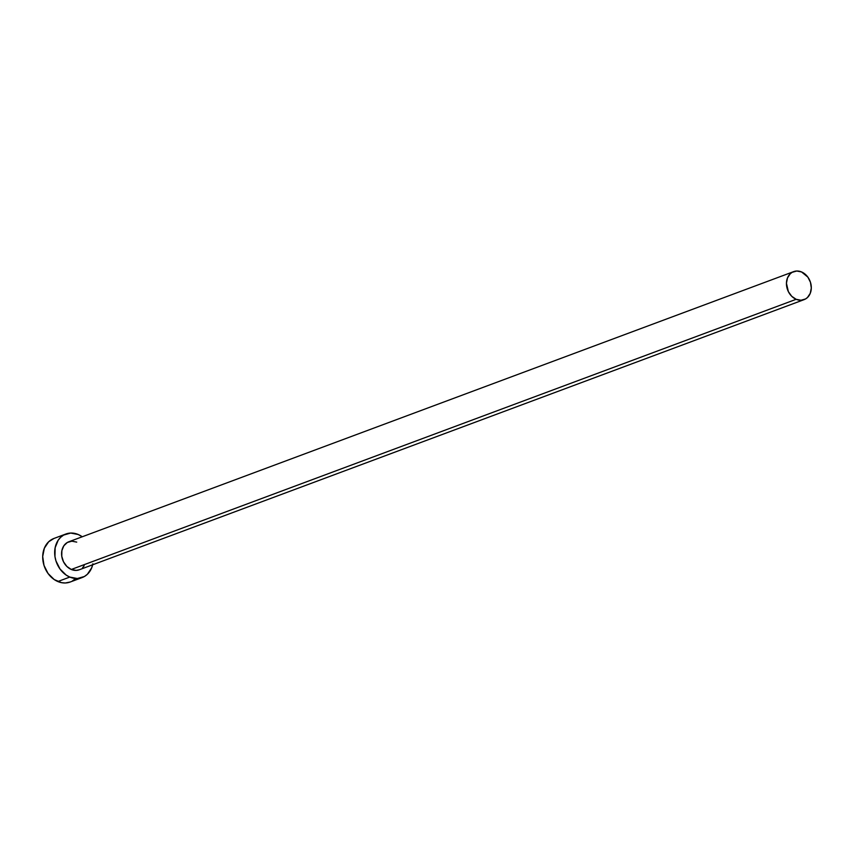 <?xml version="1.0" encoding="UTF-8"?>
<svg xmlns="http://www.w3.org/2000/svg" width="854" height="854" viewBox="0 0 854 854"><rect width="100%" height="100%" fill="white"/><g stroke="black" fill="none" stroke-linecap="round" stroke-linejoin="round"><path stroke-width="1.28" d="M79.273 569.767L76.145 570.397L71.298 569.469A14.945 12.041 69.6 0 0 79.23 569.789L804.094 299.637A14.945 12.041 -110.4 0 1 796.163 299.306L71.298 569.469L66.858 566.448L63.516 561.804L61.766 556.253L61.872 550.627L63.836 545.781L67.338 542.461L71.864 541.18L76.721 542.109M793.654 271.625L68.79 541.788A14.945 12.041 69.6 0 0 61.648 555.281A14.945 12.041 69.6 0 0 71.298 569.469L796.163 299.306A14.945 12.041 -110.4 0 1 786.513 285.129A14.945 12.041 -110.4 0 1 793.654 271.625A14.945 12.041 -110.4 0 1 801.575 271.956A14.945 12.041 -110.4 0 1 811.236 286.133A14.945 12.041 -110.4 0 1 804.094 299.637M65.886 534.006L53.919 538.468A23.239 18.735 69.6 0 0 42.807 559.466A23.239 18.735 69.6 0 0 57.826 581.531A23.239 18.735 69.6 0 0 70.156 582.033L82.123 577.571A23.239 18.735 -110.4 0 1 69.793 577.069L57.826 581.531L69.793 577.069A23.239 18.735 -110.4 0 1 54.773 555.004A23.239 18.735 -110.4 0 1 65.886 534.006A23.239 18.735 -110.4 0 1 78.226 534.508A23.239 18.735 -110.4 0 1 82.24 536.771L78.226 534.508L70.679 533.056L63.644 535.063L60.655 537.294L58.179 540.23L55.136 547.756L54.955 556.509L55.969 560.929L60.015 569.02L66.196 575.094L69.793 577.069L77.34 578.521L84.375 576.514L87.364 574.283L91.698 567.814L92.883 563.821M92.67 564.782A23.239 18.735 -110.4 0 1 82.123 577.571M84.183 565.796L82.592 567.675M53.983 538.447L48.678 541.756L44.344 548.225L42.7 556.52L44.002 565.391L48.048 573.482L54.218 579.556L61.584 582.684L65.363 582.983L70.231 582.001M72.398 580.976L75.387 578.745M801.575 271.956L796.729 271.017L792.202 272.309L790.281 273.739L787.495 277.902L786.438 283.24L788.37 291.652L791.722 296.295L796.163 299.306L801.009 300.245L805.535 298.953L807.457 297.523L810.243 293.36L811.3 288.022L810.467 282.322L807.863 277.123L801.575 271.956"/></g></svg>
